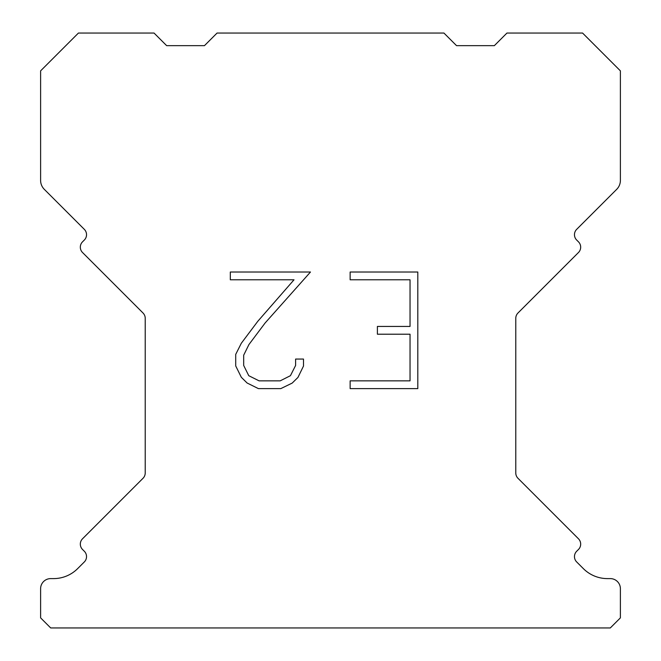 <?xml version="1.0" encoding="UTF-8"?>
<svg xmlns="http://www.w3.org/2000/svg" width="661" height="661" viewBox="0 0 661 661"><rect width="100%" height="100%" fill="white"/><g stroke="black" fill="none" stroke-linecap="round" stroke-linejoin="round"><path stroke-width="0.99" d="M410.035 380.852L410.035 334.21L377.398 334.21L377.398 326.435L410.035 326.435L410.035 279.793L350.14 279.793L350.14 272.018L417.81 272.018L417.81 388.618L350.14 388.618L350.14 380.852L410.035 380.852M303.498 359.055L303.498 366.045L297.954 377.431L292.187 383.091L280.801 388.618L258.41 388.618L247.098 383L241.331 377.307L235.713 365.93L235.713 354.387L241.331 343.233L257.798 321.296L294.013 279.793L230.317 279.793L230.317 272.018L310.48 272.018L265.086 323.014L248.916 344.571L243.678 355.205L243.678 365.442L248.767 375.696L259.087 380.852L280.198 380.852L290.443 375.679L295.607 365.442L295.607 359.055L303.498 359.055M217.064 33.05L443.936 33.05L456.536 45.65L494.354 45.65L506.954 33.05L582.572 33.05L620.39 70.859L620.39 180.42A12.6 12.6 0 0 1 616.696 189.335L576.681 229.342A7.56 7.56 0 0 0 576.681 240.042L578.466 241.827A7.56 7.56 0 0 1 578.466 252.519L517.993 312.992A7.56 7.56 0 0 0 515.778 318.338L515.778 472.954A7.56 7.56 0 0 0 517.993 478.3L578.466 538.781A7.56 7.56 0 0 1 578.466 549.473L576.681 551.257A7.56 7.56 0 0 0 576.681 561.949L583.374 568.634A34.033 34.033 0 0 0 607.434 578.606L610.301 578.606A10.08 10.08 0 0 1 620.39 588.687L620.39 617.87L610.301 627.95L50.699 627.95L40.61 617.87L40.61 588.687A10.08 10.08 0 0 1 50.699 578.606L53.566 578.606A34.033 34.033 0 0 0 77.626 568.634L84.319 561.949A7.56 7.56 0 0 0 84.319 551.257L82.534 549.473A7.56 7.56 0 0 1 82.534 538.781L143.007 478.3A7.56 7.56 0 0 0 145.222 472.954L145.222 318.338A7.56 7.56 0 0 0 143.007 312.992L82.534 252.519A7.56 7.56 0 0 1 82.534 241.827L84.319 240.042A7.56 7.56 0 0 0 84.319 229.342L44.304 189.335A12.6 12.6 0 0 1 40.61 180.42L40.61 70.859L78.428 33.05L154.046 33.05L166.646 45.65L204.464 45.65L217.064 33.05"/></g></svg>
